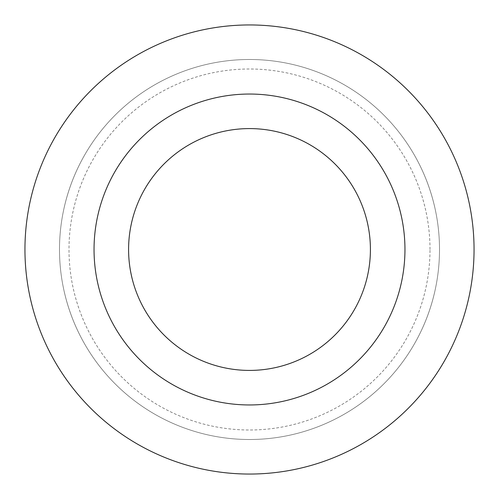 <?xml version="1.0" encoding="UTF-8"?>
<svg xmlns="http://www.w3.org/2000/svg" width="499" height="499" viewBox="0 0 499 499"><rect width="100%" height="100%" fill="white"/><g stroke="black" fill="none" stroke-linecap="round" stroke-linejoin="round"><path stroke-width="0.37" stroke-dasharray="2.5 1.87" d="M128.586 249.5A120.914 120.914 0 0 0 249.5 370.414A120.914 120.914 0 0 0 370.414 249.5A120.914 120.914 0 0 0 249.5 128.586A120.914 120.914 0 0 0 128.586 249.5M474.05 249.5A224.55 224.55 0 0 0 249.5 24.95A224.55 224.55 0 0 0 24.95 249.5A224.55 224.55 0 0 0 249.5 474.05A224.55 224.55 0 0 0 474.05 249.5M439.507 249.5A190.007 190.007 0 0 0 249.5 59.493A190.007 190.007 0 0 0 59.493 249.5A190.007 190.007 0 0 0 249.5 439.507A190.007 190.007 0 0 0 439.507 249.5A190.007 190.007 0 0 0 249.5 59.493A190.007 190.007 0 0 0 59.493 249.5A190.007 190.007 0 0 0 249.5 439.507A190.007 190.007 0 0 0 439.507 249.5M430.001 249.5A180.501 180.501 0 0 0 249.5 68.999A180.501 180.501 0 0 0 68.999 249.5A180.501 180.501 0 0 0 249.5 430.001A180.501 180.501 0 0 0 430.001 249.5"/><path stroke-width="0.75" d="M370.414 249.5A120.914 120.914 0 0 0 249.5 128.586A120.914 120.914 0 0 0 128.586 249.5A120.914 120.914 0 0 0 249.5 370.414A120.914 120.914 0 0 0 370.414 249.5A120.914 120.914 0 0 1 249.5 370.414A120.914 120.914 0 0 1 128.586 249.5M474.05 249.5A224.55 224.55 0 0 0 249.5 24.95A224.55 224.55 0 0 0 24.95 249.5A224.55 224.55 0 0 0 249.5 474.05A224.55 224.55 0 0 0 474.05 249.5M249.5 404.957A155.457 155.457 0 0 0 404.957 249.5A155.457 155.457 0 0 0 249.5 94.043A155.457 155.457 0 0 0 94.043 249.5A155.457 155.457 0 0 0 249.5 404.957"/></g></svg>

